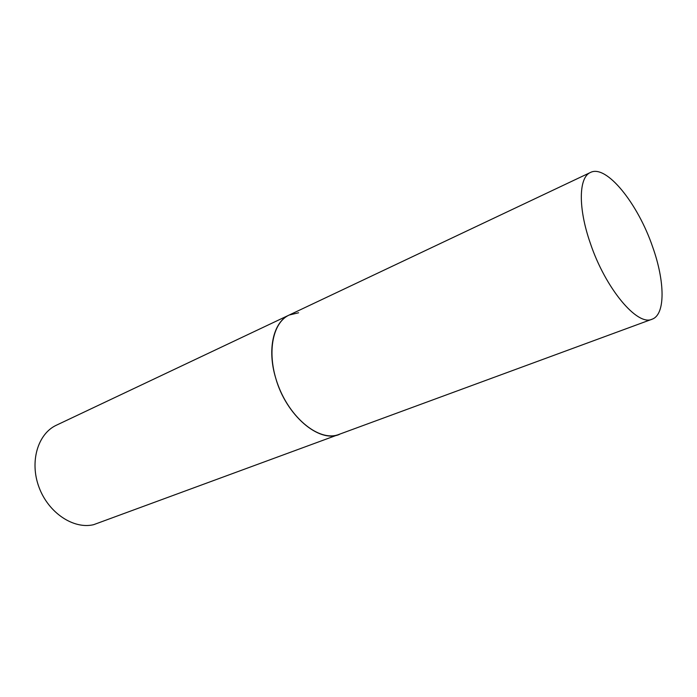 <?xml version="1.0" encoding="UTF-8"?>
<svg xmlns="http://www.w3.org/2000/svg" width="697" height="697" viewBox="0 0 697 697"><rect width="100%" height="100%" fill="white"/><g stroke="black" fill="none" stroke-linecap="round" stroke-linejoin="round"><path stroke-width="1.05" d="M275.698 378.079C286.075 415.395 319.104 443.344 339.387 434.423L335.527 435.477C316.63 439.345 290.24 417.311 278.391 386.025C266.341 354.79 271.961 322.763 289.246 315.009C273.468 321.866 266.934 349.267 275.698 378.079M590.22 242.922C605.336 288.427 637.433 326.518 652.078 319.209C665.557 314.608 665.025 281.492 652.645 246.921C637.921 203.594 606.373 164.161 590.464 172.464C578.71 177.221 577.935 207.689 590.22 242.922M652.078 319.209L93.59 524.693C73.534 529.502 48.407 512.861 39.006 487.229C29.396 461.667 37.856 433.665 56.44 425.187L289.246 315.009L298.604 312.77M289.246 315.009L590.464 172.464"/></g></svg>
